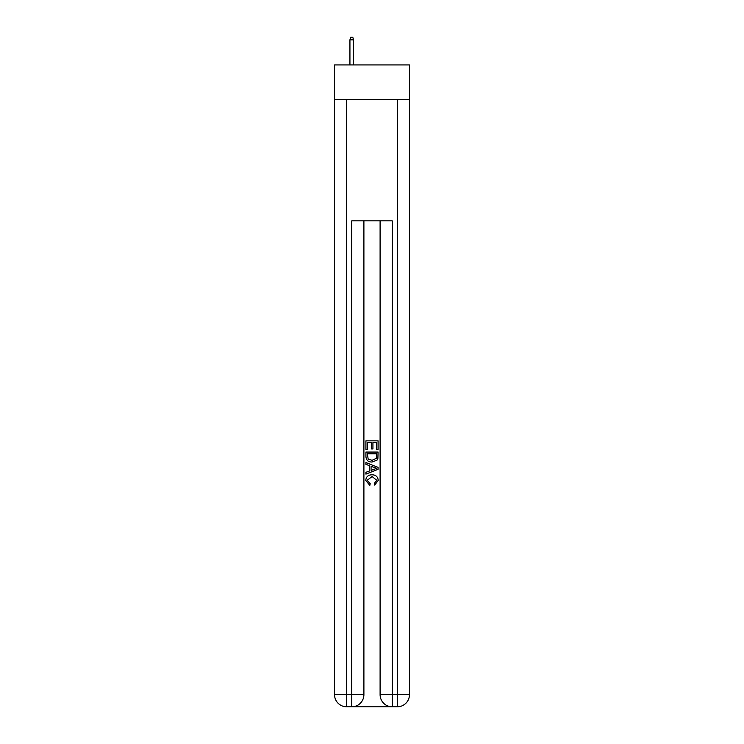 <?xml version="1.0" encoding="UTF-8"?>
<svg xmlns="http://www.w3.org/2000/svg" width="744" height="744" viewBox="0 0 744 744"><rect width="100%" height="100%" fill="white"/><g stroke="black" fill="none" stroke-linecap="round" stroke-linejoin="round"><path stroke-width="1.12" d="M409.46 99.361L409.46 64.942L334.54 64.942L334.54 99.361L409.46 99.361L409.46 694.654L397.305 694.654L397.305 99.361M352.665 706.8L391.335 706.8M392.246 706.8L392.246 694.654L380.1 694.654A12.146 12.146 0 0 0 392.246 706.8L397.305 706.8L397.305 694.654L392.246 694.654L392.246 220.847L351.754 220.847L351.754 694.654L334.54 694.654L334.54 99.361M363.9 220.847L363.9 694.654A12.146 12.146 0 0 1 351.754 706.8L346.695 706.8A12.146 12.146 0 0 1 334.54 694.654M380.1 694.654L380.1 220.847M397.305 706.8A12.146 12.146 0 0 0 409.46 694.654M365.927 449.729L365.927 440.848L378.073 440.848L378.073 449.413L376.669 449.413L376.669 442.568L372.93 442.568L372.93 448.948L371.535 448.948L371.535 442.568L367.331 442.568L367.331 449.729L365.927 449.729M365.927 456.416L365.927 452.064L378.073 452.064L377.896 458.369L377.031 460.136L372.065 462.033C368.178 462.052 366.132 460.173 365.927 456.416M367.331 453.775L368.187 459.15L372.093 460.322L376.418 458.248L376.669 453.775L367.331 453.775M365.927 464.368L365.927 462.554L378.073 467.372L378.073 469.306L365.927 474.133L365.927 472.31L369.666 470.933L369.666 465.753L365.927 464.368M374.427 467.511L371.07 466.265L371.07 470.413L376.669 468.339L374.427 467.511M367.173 480.28L370.214 483.684L369.815 485.395L365.769 480.438C366.094 476.709 368.206 474.83 372.093 474.802C375.822 474.886 377.868 476.755 378.231 480.401L374.697 485.088L374.334 483.368L376.827 480.317L372.093 476.523L367.173 480.28M353.577 64.942L353.577 39.832L349.931 39.832L349.931 64.942M349.931 39.832L350.74 37.2L352.768 37.2L353.577 39.832M346.695 99.361L346.695 706.8M363.9 694.654L351.754 694.654L351.754 706.8"/></g></svg>
